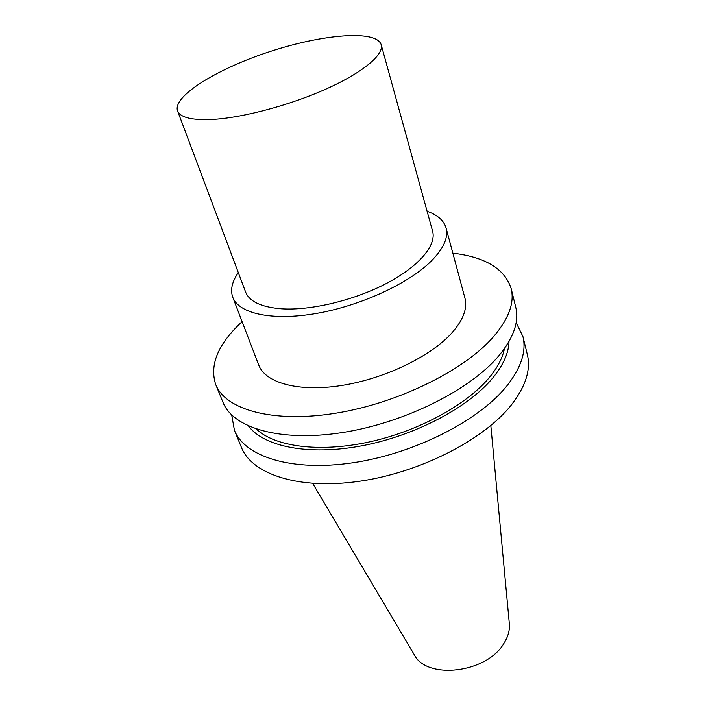 <?xml version="1.0" encoding="UTF-8"?>
<svg xmlns="http://www.w3.org/2000/svg" width="706" height="706" viewBox="0 0 706 706"><rect width="100%" height="100%" fill="white"/><g stroke="black" fill="none" stroke-linecap="round" stroke-linejoin="round"><path stroke-width="1.06" d="M490.829 425.559L509.335 623.68C509.926 630.273 508.046 636.953 503.705 643.722C486.346 673.277 426.495 679.984 414.193 654.594L312.705 483.433M177.559 110.877L245.6 292.019C249.386 301.577 261.317 307.172 281.394 308.796C310.658 310.764 354.024 300.421 386.473 283.433C418.967 266.444 436.635 245.291 432.61 231.25L381.187 44.707C376.66 29.678 323.374 34.073 270.76 51.3C218.075 68.288 172.379 96.051 177.559 110.877C180.268 117.584 192.085 120.435 213.018 119.411C243.588 117.62 290.775 104.973 327.002 88.612C363.299 72.241 384.09 54.556 381.187 44.707M427.104 211.297C437.535 214.915 443.862 220.484 446.077 227.994C448.575 237.498 443.615 248.547 431.216 261.132C408.703 283.574 360.51 305.822 316.314 313.464C272.066 321.177 238.743 313.605 232.786 297.297C230.165 289.919 232.009 281.694 238.319 272.631M446.077 227.994L464.919 298.056C467.646 308.469 463.162 320.233 451.469 333.364C430.219 356.777 384.029 378.954 341.166 385.564C298.241 392.254 265.288 382.899 258.731 365.055L232.786 297.297M452.846 253.172C485.366 257.046 504.816 268.854 511.179 288.613C514.63 302.627 508.823 318.565 493.759 336.427C464.848 370.147 398.158 403.241 335.588 413.231C272.931 423.353 225.488 409.718 215.745 384.602C209.285 364.878 218.075 343.893 242.105 321.645M511.179 288.613L515.759 307.286C519.281 321.601 513.624 337.786 498.798 355.824C470.337 389.888 404.432 422.938 342.401 432.557C280.282 442.3 232.989 428.048 223.025 402.402L215.745 384.602M504.446 348.579C502.637 357.916 497.509 367.667 489.055 377.842C466.242 405.209 417.687 431.569 368.303 442.159C318.883 452.767 274.908 446.624 256.446 429.16M509 341.483C508.77 352.903 503.29 365.134 492.576 378.178C468.184 407.662 414.537 435.937 361.56 445.865C308.531 455.855 263.85 446.642 248.583 426.097M516.148 322.598L522.925 336.541C526.552 351.314 521.134 367.852 506.67 386.164C478.915 420.732 414.228 453.702 353.044 462.757C291.781 471.926 244.735 456.729 234.427 430.289L231.709 415.013M522.925 336.541L527.32 354.5C531.009 369.538 525.741 386.297 511.497 404.767C484.157 439.626 420.229 472.535 359.566 481.245C298.815 490.079 251.936 474.317 241.417 447.401L234.427 430.289"/></g></svg>
